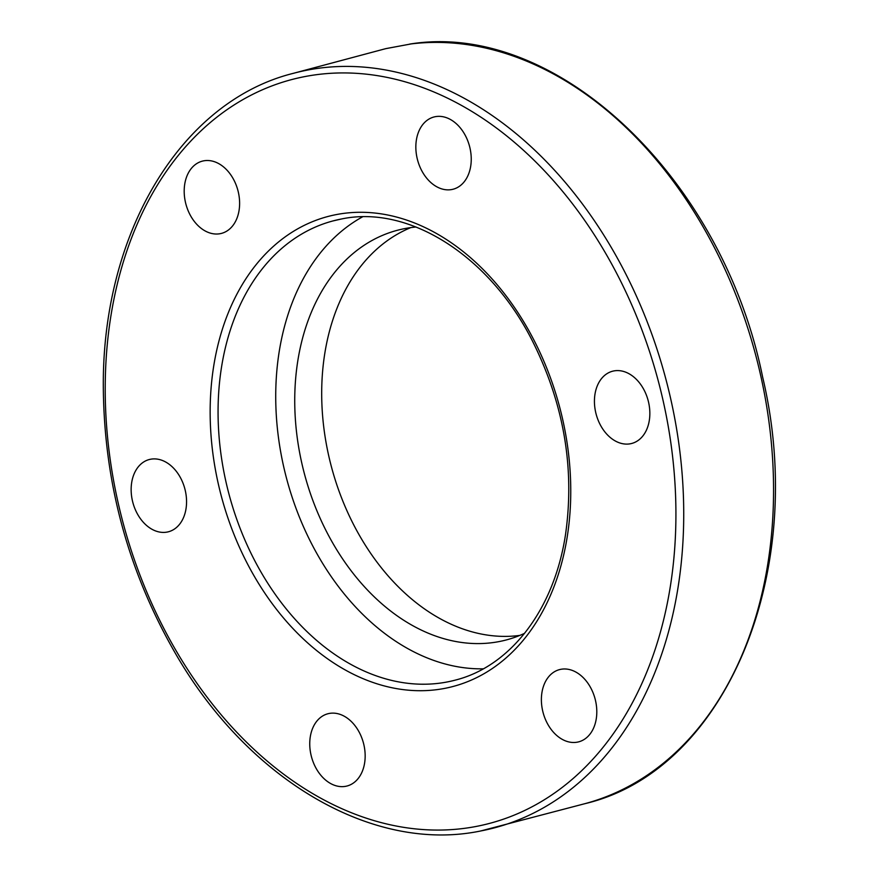 <?xml version="1.0" encoding="UTF-8"?>
<svg xmlns="http://www.w3.org/2000/svg" width="878" height="878" viewBox="0 0 878 878"><rect width="100%" height="100%" fill="white"/><g stroke="black" fill="none" stroke-linecap="round" stroke-linejoin="round"><path stroke-width="1.32" d="M362.526 216.855A237.609 170.914 -105 0 0 286.766 479.212A237.609 170.914 -105 0 0 483.284 668.827M150.577 459.238A37.37 26.878 75 0 1 185.06 489.639A37.37 26.878 75 0 1 168.532 531.75A37.37 26.878 75 0 1 132.885 502.611A37.37 26.878 75 0 1 149.205 459.545A37.37 26.878 75 0 1 150.577 459.238M310.417 736.038A37.37 26.878 75 0 1 327.801 713.781A37.37 26.878 75 0 1 363.426 742.942A37.37 26.878 75 0 1 347.106 785.986A37.37 26.878 75 0 1 319.23 773.211A37.37 26.878 75 0 1 310.417 736.038M230.662 174.689A37.37 26.878 75 0 1 221.541 233.372A37.37 26.878 75 0 1 185.927 204.201A37.37 26.878 75 0 1 202.258 161.157A37.37 26.878 75 0 1 230.662 174.689M470.575 166.952A37.37 26.878 75 0 1 453.191 189.209A37.37 26.878 75 0 1 417.577 160.048A37.37 26.878 75 0 1 433.897 117.004A37.37 26.878 75 0 1 461.762 129.779A37.37 26.878 75 0 1 470.575 166.952M630.415 443.763A37.37 26.878 75 0 1 595.932 413.362A37.37 26.878 75 0 1 612.46 371.251A37.37 26.878 75 0 1 648.107 400.379A37.37 26.878 75 0 1 631.787 443.445A37.37 26.878 75 0 1 630.415 443.763M550.33 728.301A37.37 26.878 75 0 1 559.451 669.629A37.37 26.878 75 0 1 595.064 698.789A37.37 26.878 75 0 1 578.745 741.833A37.37 26.878 75 0 1 550.33 728.301M416.029 227.018A211.949 152.465 -105 0 0 404.956 228.554A211.949 152.465 -105 0 0 397.174 230.332A211.949 152.465 -105 0 0 304.589 474.449A211.949 152.465 -105 0 0 506.595 639.864A211.949 152.465 -105 0 0 524.594 633.323M410.882 227.589A211.949 152.465 -105 0 0 331.544 467.25A211.949 152.465 -105 0 0 519.842 635.398M411.244 43.9L385.848 48.63M332.905 220.949L341.443 218.995C408.182 204.804 488.245 254.697 531.717 339.577C563.753 402.826 575.013 467.864 565.498 534.68C554.172 609.409 510.711 666.062 455.572 680.044A237.609 170.914 75 0 1 229.114 494.621A237.609 170.914 75 0 1 332.905 220.949A237.609 170.914 75 0 1 341.63 218.951M336.658 214.517A243.184 174.931 -105 0 0 268.416 598.39A243.184 174.931 -105 0 0 566.42 541.583A243.184 174.931 -105 0 0 336.658 214.517M475.7 826.538A384.849 276.844 75 0 1 112.088 308.924A384.849 276.844 75 0 1 583.705 219.028A384.849 276.844 75 0 1 475.7 826.538M480.683 830.972A390.425 280.85 -105 0 0 495.016 827.691A390.425 280.85 -105 0 0 670.068 396.033A390.425 280.85 -105 0 0 319.713 68.111A390.425 280.85 -105 0 0 293.461 73.302L383.302 49.3A390.425 280.85 75 0 1 385.881 48.63L385.508 48.718M409.554 44.109A390.425 280.85 75 0 1 759.898 372.031A390.425 280.85 75 0 1 584.858 803.688L480.496 831.016C372.887 853.24 248.298 780.114 175.468 653.495C128.945 572.719 104.91 485.567 103.374 392.038C100.432 235.688 179.738 101.486 293.461 73.302M410.388 43.977C557.08 20.556 722.572 178.344 762.642 377.09C808.671 570.887 726.578 770.412 584.858 803.688"/></g></svg>
